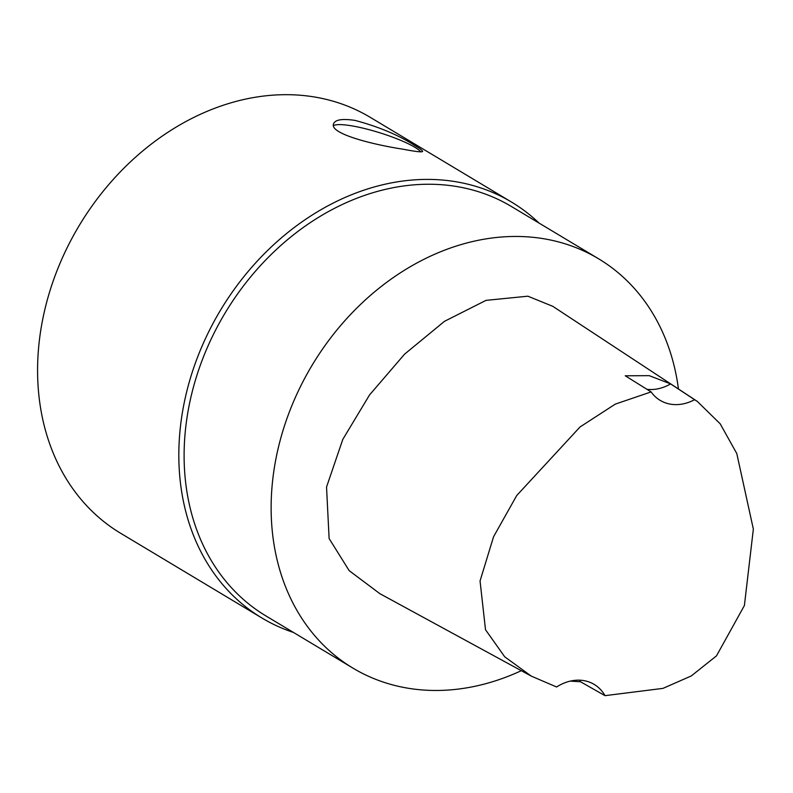 <?xml version="1.0" encoding="UTF-8"?>
<svg xmlns="http://www.w3.org/2000/svg" width="793" height="793" viewBox="0 0 793 793"><rect width="100%" height="100%" fill="white"/><g stroke="black" fill="none" stroke-linecap="round" stroke-linejoin="round"><path stroke-width="1.19" d="M605.009 695.659A45.479 36.369 121 0 0 594.195 684.418A45.479 36.369 121 0 0 556.597 686.986L531.251 676.102L504.685 656.773L485.504 629.711L480.052 580.982L493.553 536.762L516.749 495.486L580.07 426.941L615.299 404.113L651.112 391.911A45.479 36.369 121 0 0 660.173 400.376A45.479 36.369 121 0 0 694.579 399.692L697.245 401.357L720.163 423.769L736.796 453.566L753.35 529.109L744.399 605.525L716.485 655.88L691.258 675.953L662.978 688.374L605.009 695.659L580.476 681.752M579.624 680.186A45.479 36.369 -59 0 1 580.486 681.762L570.306 681.108M694.579 399.692L670.64 383.911L649.249 375.664L625.251 375.783L651.112 391.911M670.64 383.911A45.479 36.369 -59 0 1 646.949 389.313M379.887 593.679L349.178 570.653L329.115 538.536L326.538 487.051L342.794 439.401L369.558 394.924L404.569 354.174L444.496 321.314L486.05 300.359L527.87 296.195L552.81 306.336L697.245 401.357M354.977 120.397C378.776 126.741 398.859 135.197 415.215 145.773C420.25 148.747 422.719 150.64 422.61 151.453C421.975 152.345 415.433 151.592 402.983 149.193C374.415 144.891 328.738 133.799 333.605 123.728C335.241 119.634 342.368 118.524 354.977 120.397M420.835 151.889A46.609 8.138 17.3 0 0 414.759 147.22A46.609 8.138 17.3 0 0 369.151 129.705A46.609 8.138 17.3 0 0 333.575 125.621M293.489 632.457A242.539 193.948 -59 0 1 262.007 618.054A242.539 193.948 -59 0 1 203.91 341.952A242.539 193.948 -59 0 1 457.779 182.063A242.539 193.948 -59 0 1 511.525 202.076A242.539 193.948 -59 0 1 539.052 223.081M521.298 670.69A238.693 190.875 -59 0 1 352.994 668.152L265.972 615.953A238.693 190.875 -59 0 1 208.797 344.221A238.693 190.875 -59 0 1 458.641 186.861A238.693 190.875 -59 0 1 511.525 206.567L598.546 258.766A238.693 190.875 -59 0 1 678.451 388.996M262.007 618.054L120.764 533.342A242.539 193.948 -59 0 1 62.667 257.229A242.539 193.948 -59 0 1 316.536 97.341A242.539 193.948 -59 0 1 370.281 117.364L511.525 202.076M352.994 668.152A238.693 190.875 -59 0 1 295.819 396.421A238.693 190.875 -59 0 1 545.663 239.07A238.693 190.875 -59 0 1 598.546 258.766M379.411 593.422L531.251 676.102"/></g></svg>
